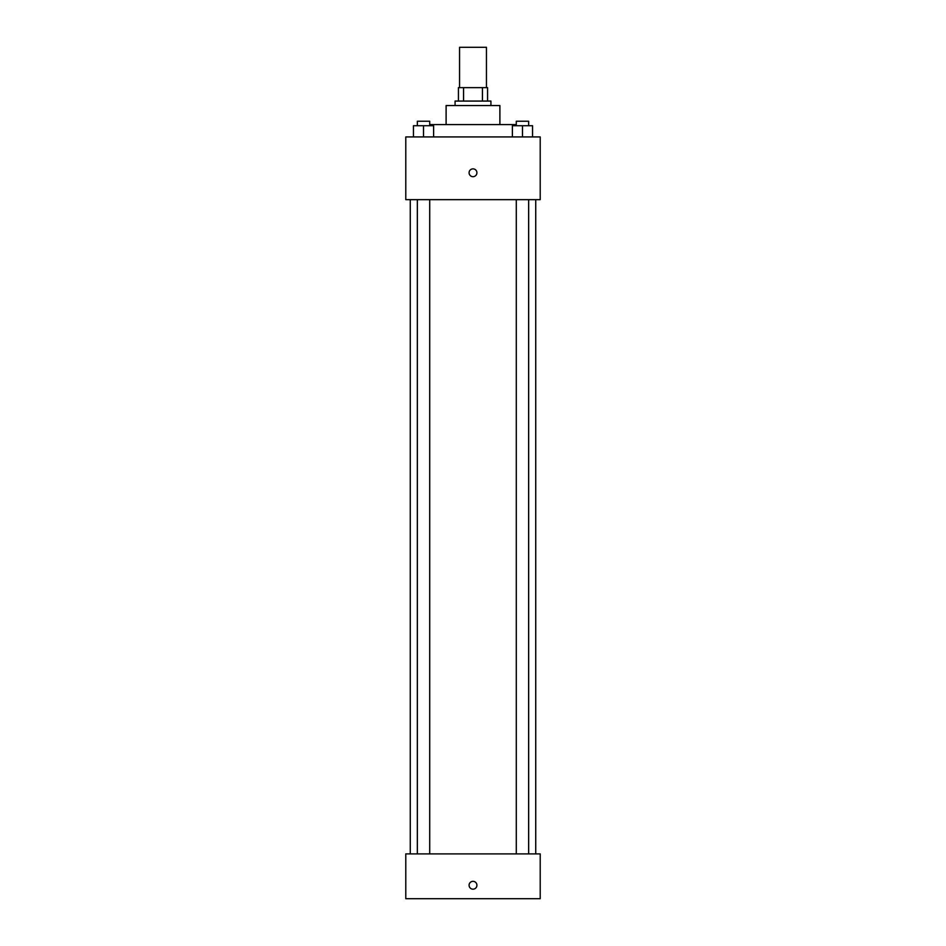 <?xml version="1.0" encoding="UTF-8"?>
<svg xmlns="http://www.w3.org/2000/svg" width="946" height="946" viewBox="0 0 946 946"><rect width="100%" height="100%" fill="white"/><g stroke="black" fill="none" stroke-linecap="round" stroke-linejoin="round"><path stroke-width="1.42" d="M486.445 87.635L486.445 47.3L459.555 47.3L459.555 87.635M463.564 101.068L463.564 87.635L458.432 87.635L458.432 101.068L458.432 87.635M463.564 87.635L487.568 87.635L487.568 101.068M482.436 101.068L482.436 87.635M455.073 105.55L455.073 101.068L490.927 101.068L490.927 105.55M446.11 124.6L446.11 105.55L499.89 105.55L499.89 124.6M430.43 125.723L430.43 124.6L515.57 124.6L515.57 125.723M405.787 136.922L540.213 136.922L540.213 199.653L405.787 199.653L405.787 136.922M473 176.689A3.926 3.926 0 0 1 469.606 170.812A3.926 3.926 0 0 1 476.394 170.812A3.926 3.926 0 0 1 473 176.689M405.787 853.895L540.213 853.895L540.213 898.7L405.787 898.7L405.787 853.895M473 889.181A3.926 3.926 0 0 1 469.606 883.292A3.926 3.926 0 0 1 476.394 883.292A3.926 3.926 0 0 1 473 889.181M512.389 136.922L512.389 125.723L532.551 125.723L532.551 136.922L532.551 125.723M522.476 136.922L522.476 125.723M528.66 125.723L528.66 121.242L516.291 121.242L516.291 125.723M413.449 136.922L413.449 125.723L433.611 125.723L433.611 136.922L433.611 125.723M423.524 136.922L423.524 125.723M429.709 125.723L429.709 121.242L417.34 121.242L417.34 125.723M535.732 853.895L535.732 199.653M410.268 853.895L410.268 199.653M516.291 199.653L516.291 853.895M528.66 199.653L528.66 853.895M429.709 853.895L429.709 199.653M417.34 853.895L417.34 199.653"/></g></svg>
